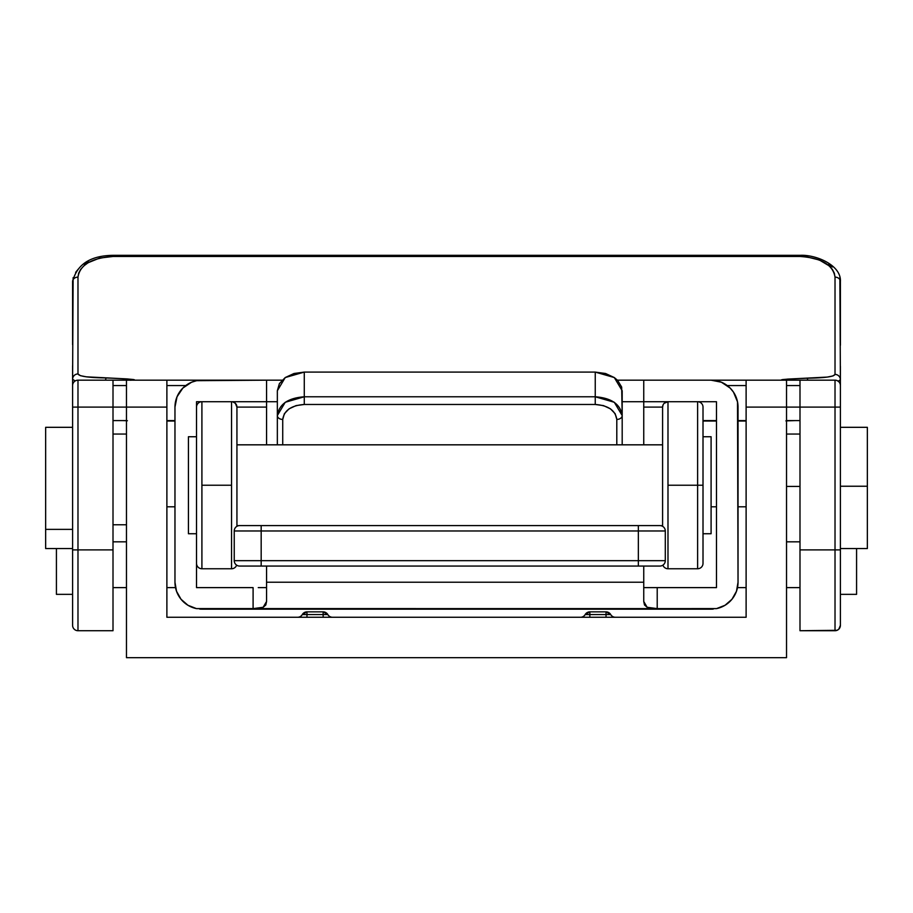 <?xml version="1.0" encoding="UTF-8"?>
<svg xmlns="http://www.w3.org/2000/svg" width="913" height="913" viewBox="0 0 913 913"><rect width="100%" height="100%" fill="white"/><g stroke="black" fill="none" stroke-linecap="round" stroke-linejoin="round"><path stroke-width="1.37" d="M133.64 380.196L134.371 379.751L127.386 378.941L86.358 376.829L80.367 375.665L77.982 373.953L77.982 277.118L78.644 273.238L80.629 269.426L83.836 265.877L88.184 262.693L99.54 258.105L113.007 256.462L799.993 256.462L806.83 256.873L819.475 260.057L829.141 265.843L832.359 269.403L834.345 273.215L835.018 277.118L835.018 374.421L833.033 375.928L827.281 377.08L787.565 379.112L781.528 379.819L782.92 380.207M746.115 421.019L738.035 421.019L746.115 421.019M716.477 421.019L703.01 421.019L716.477 421.019M174.965 421.019L166.885 421.019L174.965 421.019M196.352 608.594L716.477 608.629A26.945 26.945 0 0 0 738.035 582.232L738.035 407.107A26.945 26.945 0 0 0 711.09 380.173L643.745 380.173L746.115 380.173L746.115 407.107L786.527 407.107L786.527 657.668L786.527 380.173L746.115 380.173L746.115 617.256L166.885 617.256L746.115 617.256L746.115 407.107L799.993 407.107L786.527 407.107L786.527 380.173L799.993 380.173L799.993 630.723L837.084 630.312L838.83 629.148L840.405 625.337L840.405 385.56A5.387 5.387 0 0 0 835.018 380.173L799.993 380.173L799.993 407.107L835.018 407.107L835.018 549.9L799.993 549.9L799.993 407.107L835.018 407.107L835.018 380.173L711.09 380.173L721.407 382.216L730.138 388.059L733.493 392.145L737.51 401.857L738.035 582.232L736.471 591.27L731.964 599.27L725.025 605.285L716.477 608.629L657.212 608.629L657.212 587.618L716.477 587.618L716.477 401.72L697.623 401.72L716.477 401.72L716.477 587.618L652.053 587.618M201.91 380.173L77.982 380.173L77.982 407.107L113.007 407.107L113.007 549.9L77.982 549.9L77.982 407.107L113.007 407.107L113.007 380.173L77.982 380.173A5.387 5.387 0 0 0 72.595 385.56L72.595 625.337A5.387 5.387 0 0 0 77.982 630.723L113.007 630.723L113.007 380.173L126.473 380.173L126.473 407.107L113.007 407.107L166.885 407.107L166.885 617.256L166.885 380.173L166.885 407.107L126.473 407.107L126.473 657.668L126.473 380.173L266.562 380.173L196.649 380.687L191.593 382.216L182.862 388.059L177.019 396.801L174.965 407.107L174.965 582.232L174.965 407.107A26.945 26.945 0 0 1 201.91 380.173M126.473 420.585L113.007 420.585L126.473 420.585M799.993 420.585L786.527 420.585L799.993 420.585M746.115 420.585L738.035 420.585L746.115 420.585M716.477 420.585L703.01 420.585L716.477 420.585M174.965 420.585L166.885 420.585L174.965 420.585M130.342 380.242C140.123 379.819 132.111 379.055 106.319 377.959C88.618 377.697 79.18 376.361 77.982 373.953L77.982 277.118C79.91 264.861 91.585 257.98 113.007 256.462L799.993 256.462C821.369 257.945 833.044 264.838 835.018 277.118L835.018 374.421A5.387 5.33 0 0 1 840.405 379.751L840.405 407.107L835.018 407.107L835.018 549.9L799.993 549.9L799.993 630.723L835.018 630.723L835.018 549.9L840.405 549.9L840.405 385.56A5.387 5.387 0 0 0 835.018 380.173L835.018 407.107L840.405 407.107L840.405 366.307M840.405 345.251L840.405 281.569A5.387 4.451 180 0 0 835.018 277.118A5.387 4.451 0 0 1 840.405 281.569C841.466 265.169 815.834 254.419 799.993 255.332L799.993 256.462L799.993 255.332L113.007 255.332L113.007 256.462L113.007 255.332C90.398 255.64 76.92 264.382 72.595 281.569L72.595 344.658M166.885 385.56L185.738 385.56L166.885 385.56M727.262 385.56L746.115 385.56L727.262 385.56M122.696 420.585L127.409 420.745M72.595 365.679L72.595 625.337A5.387 5.387 0 0 0 77.982 630.723L113.007 630.723L113.007 549.9L77.982 549.9L77.982 630.723L77.982 549.9L72.595 549.9L77.982 549.9L77.982 407.107L72.595 407.107L77.982 407.107L77.982 380.173A5.387 5.387 0 0 0 72.595 385.56L72.595 407.107L72.595 379.283L75.174 380.961L72.595 379.283A5.387 5.33 0 0 1 77.982 373.953A5.387 5.33 180 0 0 72.595 379.283L73.12 277.689M785.888 420.882L786.527 420.859M839.869 277.678L840.405 379.751L838.077 381.292M828.65 264.336L832.382 266.995M84.338 264.348L88.641 262.02M75.631 272.371L78.324 269.095M106.319 377.959A5.387 1.027 91 0 0 105.531 380.173A5.387 1.027 -89 0 1 106.319 377.959M77.982 277.118A5.387 4.451 180 0 0 72.595 281.569A5.387 4.451 0 0 1 77.982 277.118M838.248 381.246L840.405 379.751A5.387 5.33 180 0 0 835.018 374.421C833.831 376.715 824.496 377.982 807.001 378.222A5.387 1.073 89 0 1 807.777 380.173A5.387 1.073 -91 0 0 807.001 378.222C782.92 379.215 776.05 379.888 786.378 380.242M840.405 549.9L835.018 549.9L835.018 630.723A5.387 5.387 0 0 0 840.405 625.337L840.405 549.9M840.405 625.337A5.387 5.387 0 0 1 835.018 630.723M799.993 385.56L786.527 385.56L799.993 385.56M126.473 385.56L113.007 385.56L126.473 385.56M266.562 401.72L231.548 401.72L266.562 401.72L266.562 380.173L266.562 444.825L266.562 401.72L277.347 401.72L266.562 401.72M201.91 401.72L196.523 401.72L196.523 436.745L196.523 401.72L201.91 401.72L201.91 568.753L231.548 568.753L231.548 485.237L201.91 485.237L231.548 485.237L231.548 401.72L201.91 401.72A5.387 5.387 0 0 0 196.523 407.107L196.523 563.367A5.387 5.387 0 0 0 201.91 568.753L201.91 401.72L231.548 401.72L231.548 568.753L201.91 568.753A5.387 5.387 0 0 1 196.523 563.367L196.523 407.107A5.387 5.387 0 0 1 201.91 401.72M196.523 533.74L196.523 587.618L253.095 587.618L253.095 608.629L196.523 608.629L187.975 605.285L181.036 599.27L176.529 591.27L174.965 582.232A26.945 26.945 0 0 0 196.523 608.629L253.095 608.629L253.095 587.618L196.523 587.618L196.523 533.74L188.432 533.74L196.523 533.74M667.985 401.72L643.745 401.72L667.985 401.72L667.985 568.753L697.623 568.753A5.387 5.387 0 0 0 703.01 563.367L703.01 485.237L697.623 485.237L697.623 568.753L697.623 485.237L667.985 485.237L697.623 485.237L697.623 401.72L667.985 401.72A5.387 5.387 0 0 0 662.598 407.107L662.598 526.31L662.598 407.107A5.387 5.387 0 0 1 667.985 401.72L697.623 401.72A5.387 5.387 0 0 1 703.01 407.107A5.387 5.387 0 0 0 697.623 401.72L697.623 485.237L703.01 485.237L703.01 407.107L703.01 563.367A5.387 5.387 0 0 1 697.623 568.753L667.985 568.753L667.985 401.72L664.173 403.306M643.745 380.173L617.439 380.173L643.745 380.173L643.745 444.825L643.745 401.72L622.187 401.72L643.745 401.72L643.745 380.173M282.083 380.173L266.562 380.173L282.083 380.173M176.266 590.506L176.688 591.692M180.569 598.677L181.539 599.852M187.622 605.068L188.649 605.684M643.745 601.473L647.134 607.282L657.212 608.629L647.134 607.282L644.498 604.988L643.745 601.473L643.745 582.232L266.562 582.232L266.562 566.06L266.562 601.473L266.562 582.232L643.745 582.232L643.745 566.06L643.745 601.473L643.745 587.618L657.212 587.618L657.212 608.629L716.648 608.594M724.351 605.684L725.379 605.068M731.461 599.852L732.431 598.677M736.312 591.692L736.734 590.506M258.253 587.618L266.562 587.618M199.707 609.074A26.945 26.945 0 0 0 201.91 609.165L711.09 609.165A26.945 26.945 0 0 0 713.293 609.074M257.911 608.423L253.095 608.629L263.161 607.282L257.911 608.423M265.809 604.988L263.161 607.282L266.562 601.473L265.809 604.988M786.527 657.668L126.473 657.668L786.527 657.668M323.145 611.858L306.973 611.858L306.973 614.552L323.145 614.552L323.145 611.858L306.973 611.858L302.306 614.552A5.387 5.387 0 0 1 306.973 611.858L306.973 614.552L327.813 614.552L323.145 611.858A5.387 5.387 0 0 1 327.813 614.552A5.387 5.387 0 0 0 332.48 617.256A5.387 5.387 0 0 1 327.813 614.552L323.145 614.552L323.145 617.256L323.145 611.858M606.027 611.858L589.855 611.858L589.855 614.552L606.027 614.552L606.027 611.858A5.387 5.387 0 0 1 610.694 614.552L606.027 611.858L589.855 611.858L585.187 614.552A5.387 5.387 0 0 1 589.855 611.858L589.855 614.552L610.694 614.552A5.387 5.387 0 0 0 615.351 617.256A5.387 5.387 0 0 1 610.694 614.552L606.027 614.552L606.027 617.256L606.027 611.858M302.306 614.552L306.973 614.552L306.973 617.256L306.973 614.552L302.306 614.552A5.387 5.387 0 0 1 297.649 617.256A5.387 5.387 0 0 0 302.306 614.552M585.187 614.552L589.855 614.552L589.855 617.256L589.855 614.552L585.187 614.552A5.387 5.387 0 0 1 580.52 617.256A5.387 5.387 0 0 0 585.187 614.552M113.007 524.77L126.473 524.77L113.007 524.77M45.65 548.519L45.65 427.352L45.65 529.369L72.595 529.369L45.65 529.369L45.65 548.553L72.595 548.553M799.993 486.424L786.527 486.424L799.993 486.424M867.35 427.341L867.35 548.53L867.35 486.241L840.405 486.241L867.35 486.241L867.35 427.318L840.405 427.318M56.423 594.352L72.595 594.352L56.423 594.352L56.423 548.553L56.423 594.352M840.405 594.352L856.577 594.352L856.577 548.553L856.577 594.352L840.405 594.352M113.007 587.618L126.473 587.618L113.007 587.618M166.885 587.618L175.513 587.618L166.885 587.618M737.487 587.618L746.115 587.618L737.487 587.618M786.527 587.618L799.993 587.618L786.527 587.618M746.115 506.795L738.035 506.795L746.115 506.795M716.477 506.795L711.09 506.795L716.477 506.795M174.965 506.795L166.885 506.795L174.965 506.795M236.935 407.107L236.935 526.31L236.935 407.107L266.562 407.107L236.935 407.107A5.387 5.387 0 0 0 231.548 401.72A5.387 5.387 0 0 1 236.935 407.107L235.349 403.306L232.747 401.857M643.745 407.107L662.598 407.107L643.745 407.107M236.627 565.158A5.387 5.387 0 0 1 231.548 568.753M663.009 405.052L662.598 407.107M666.787 401.857L665.919 402.131M667.985 568.753A5.387 5.387 0 0 1 662.906 565.158M703.01 533.74L711.09 533.74L711.09 436.745L703.01 436.745L711.09 436.745L711.09 533.74L703.01 533.74M196.523 436.745L188.432 436.745L188.432 533.74L188.432 436.745L196.523 436.745M662.598 444.825L236.935 444.825L662.598 444.825M236.935 525.648L238.818 525.648L236.935 525.648M660.715 525.648L662.598 525.648L660.715 525.648M665.292 560.673L665.292 530.978L638.347 530.978L638.347 560.673L261.175 560.673L261.175 530.978L638.347 530.978L638.347 560.673L665.292 560.673L665.292 530.978A5.387 5.387 0 0 0 659.905 525.591L239.628 525.591A5.387 5.387 0 0 0 234.242 530.978L234.242 560.673L261.175 560.673L261.175 530.978L234.242 530.978L234.242 560.673A5.387 5.387 0 0 0 239.628 566.06L261.175 566.06L239.628 566.06A5.387 5.387 0 0 1 234.242 560.673L261.175 560.673L261.175 566.06L638.347 566.06L261.175 566.06L261.175 560.673L638.347 560.673L638.347 566.06L659.905 566.06L638.347 566.06L638.347 560.673L665.292 560.673A5.387 5.387 0 0 1 659.905 566.06A5.387 5.387 0 0 0 665.292 560.673M282.733 444.825L282.733 419.432L284.377 413.703L289.044 408.853L296.04 405.612L304.28 404.47L595.242 404.47L603.493 405.612L610.489 408.853L615.157 413.703L616.8 419.432L616.8 444.825L616.8 419.432A5.387 3.88 0 0 0 622.187 415.552L622.187 390.741L614.301 377.548L617.645 380.379L621.673 387.101L622.187 415.552C620.475 404.231 611.493 397.977 595.242 396.778L304.28 396.778L304.28 372.093L595.242 372.093L605.559 373.508L614.301 377.548L595.242 372.093L595.242 396.778L614.301 402.279L622.187 415.552A5.387 3.88 180 0 1 616.8 419.432C615.43 410.405 608.241 405.429 595.242 404.47L595.242 396.778L304.28 396.778L304.28 372.093L595.242 372.093L595.242 404.47L304.28 404.47L304.28 396.778C288.04 397.977 279.058 404.231 277.347 415.552L277.347 444.825L277.347 415.552L285.233 402.279L304.28 396.778L304.28 404.47C291.281 405.429 284.103 410.405 282.733 419.432A5.387 3.88 180 0 1 277.347 415.552A5.387 3.88 0 0 0 282.733 419.432L282.733 444.825M277.347 390.741L279.389 383.608L285.233 377.548L293.975 373.508L304.28 372.093L285.233 377.548L277.347 390.741L277.347 415.552L277.347 390.741M622.187 444.825L622.187 415.552L622.187 444.825M234.242 530.978A5.387 5.387 0 0 1 239.628 525.591L261.175 525.591L261.175 530.978L261.175 525.591L638.347 525.591L638.347 530.978L638.347 525.591L659.905 525.591A5.387 5.387 0 0 1 665.292 530.978L234.242 530.978M786.527 420.87L795.508 420.585M113.007 434.052L126.473 434.052M45.65 427.318L72.595 427.318M113.007 541.82L126.473 541.82M799.993 541.82L786.527 541.82M867.35 548.553L840.405 548.553M799.993 434.052L786.527 434.052"/></g></svg>
